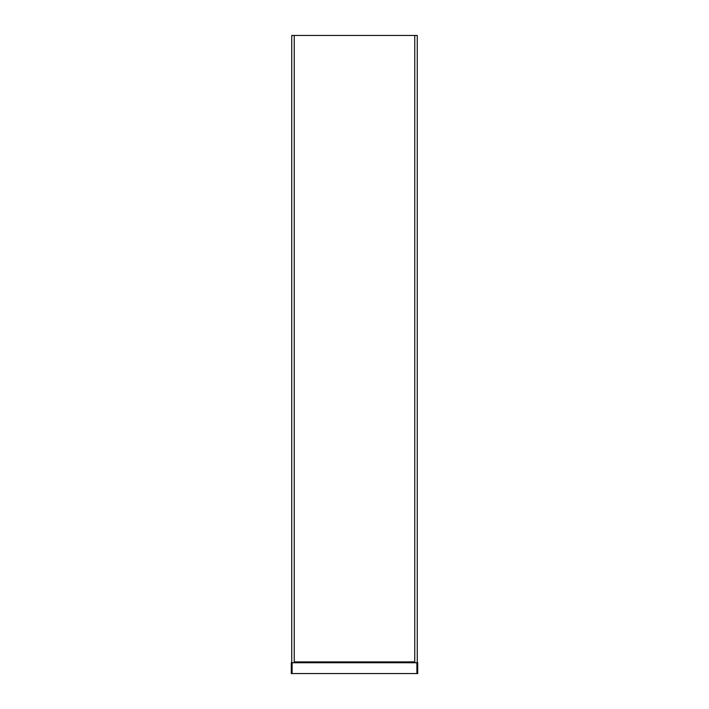 <?xml version="1.0" encoding="UTF-8"?>
<svg xmlns="http://www.w3.org/2000/svg" width="709" height="709" viewBox="0 0 709 709"><rect width="100%" height="100%" fill="white"/><g stroke="black" fill="none" stroke-linecap="round" stroke-linejoin="round"><path stroke-width="1.06" d="M417.264 36.85L417.264 35.45L291.736 35.45L291.736 662.773L294.244 662.773L294.244 35.45M417.264 46.085L417.264 41.423M417.264 48.177L417.264 46.191M417.264 39.704L417.264 38.242M417.264 39.81L417.264 41.317M414.756 35.45L414.756 662.773L417.264 662.773L417.264 48.283M417.264 662.773L417.264 35.45M417.663 662.569L417.734 673.55L417.415 662.773M291.337 662.676L291.736 661.905L291.337 662.676M291.337 662.569L291.266 673.55L417.424 673.55M291.576 673.55L291.576 662.809M291.789 662.693L417.211 662.693M414.756 661.905L294.244 661.905M414.756 662.747L294.244 662.747M294.244 662.268L414.756 662.268M416.901 673.55L416.901 662.773M292.099 673.55L292.099 662.773"/></g></svg>
